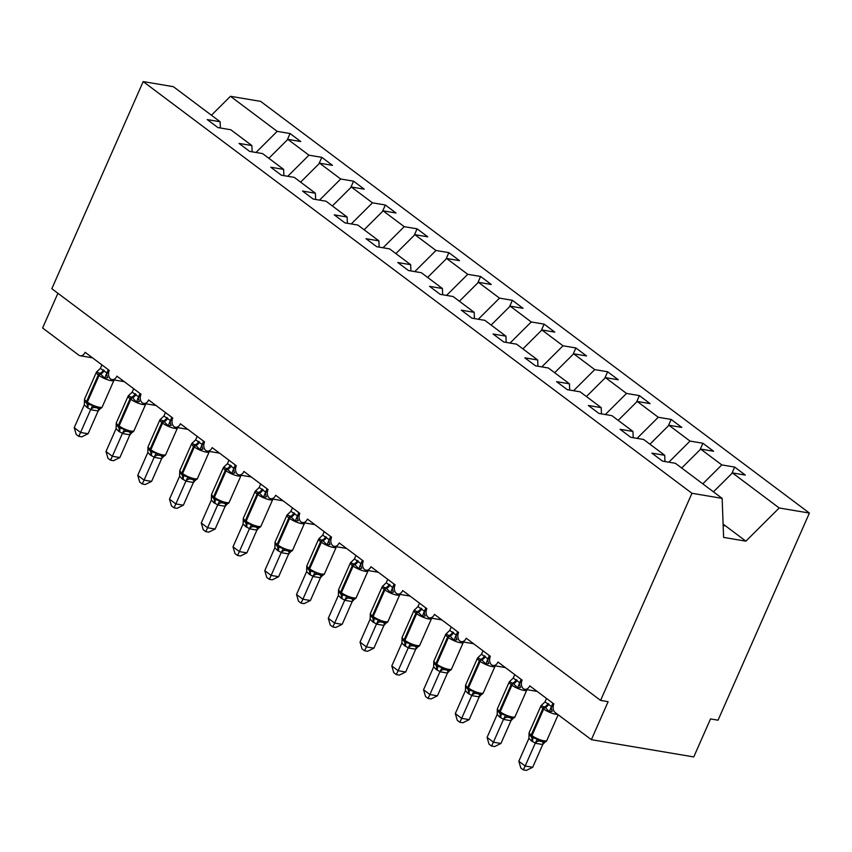 <?xml version="1.0" encoding="UTF-8"?>
<svg xmlns="http://www.w3.org/2000/svg" width="852" height="852" viewBox="0 0 852 852"><rect width="100%" height="100%" fill="white"/><g stroke="black" fill="none" stroke-linecap="round" stroke-linejoin="round"><path stroke-width="1.28" d="M713.443 491.849L732.464 472.913L779.207 507.984L809.4 513.064L718.044 720.196L710.515 718.928L693.762 756.927L591.363 739.674L608.126 701.675L600.596 700.408L691.952 493.276L722.145 498.367L675.391 463.296L662.515 461.124L651.855 453.126L664.72 455.287L643.633 439.472L630.768 437.3L620.096 429.301L632.961 431.463L633.206 437.715M809.4 513.064L260.637 101.377L230.445 96.287L277.188 131.357L290.063 133.53L287.199 140.026M290.063 133.53L300.735 141.538L287.859 139.366L268.849 158.302M277.188 131.357L255.994 152.465M591.363 739.674L555.163 712.517A6.422 4.505 -80.4 0 1 553.864 703.954L529.731 685.849A6.422 4.505 99.6 0 1 524.853 689.321A6.422 4.505 99.6 0 1 522.106 680.13L497.973 662.025A6.422 4.505 99.6 0 1 493.095 665.497A6.422 4.505 99.6 0 1 490.347 656.306L466.214 638.201A6.422 4.505 99.6 0 1 461.337 641.673A6.422 4.505 99.6 0 1 458.589 632.482L434.456 614.377A6.422 4.505 99.6 0 1 429.578 617.849A6.422 4.505 99.6 0 1 426.841 608.658L402.698 590.553A6.422 4.505 99.6 0 1 397.82 594.025A6.422 4.505 99.6 0 1 395.083 584.834L370.94 566.729A6.422 4.505 99.6 0 1 366.062 570.201A6.422 4.505 99.6 0 1 363.325 561.01L339.181 542.905A6.422 4.505 99.6 0 1 334.303 546.377A6.422 4.505 99.6 0 1 331.566 537.186L307.434 519.081A6.422 4.505 99.6 0 1 302.556 522.553A6.422 4.505 99.6 0 1 299.808 513.362L275.675 495.257A6.422 4.505 99.6 0 1 270.798 498.729A6.422 4.505 99.6 0 1 268.05 489.538L243.917 471.433A6.422 4.505 99.6 0 1 239.039 474.905A6.422 4.505 99.6 0 1 236.292 465.714L212.159 447.598A6.422 4.505 99.6 0 1 207.281 451.081A6.422 4.505 99.6 0 1 204.533 441.89L180.4 423.774A6.422 4.505 99.6 0 1 175.523 427.257A6.422 4.505 99.6 0 1 172.775 418.055L148.642 399.95A6.422 4.505 99.6 0 1 143.764 403.433A6.422 4.505 99.6 0 1 141.017 394.231L116.884 376.126A6.422 4.505 99.6 0 1 112.006 379.598A6.422 4.505 99.6 0 1 109.269 370.407L85.125 352.302A6.422 4.505 99.6 0 1 80.248 355.774A6.422 4.505 99.6 0 1 78.799 355.146L42.6 327.988L57.915 293.269M318.957 163.85L321.822 157.354L332.493 165.363L319.617 163.19L300.607 182.126M287.859 139.366L308.946 155.181L321.822 157.354M308.946 155.181L287.752 176.3M350.715 187.674L353.58 181.178L364.251 189.187L351.375 187.014L332.365 205.95M319.617 163.19L340.704 179.005L353.58 181.178M340.704 179.005L319.5 200.124M382.473 211.498L385.338 205.002L396.01 213.011L383.134 210.838L364.123 229.774M351.375 187.014L372.462 202.829L385.338 205.002M372.462 202.829L351.258 223.948M414.232 235.322L417.097 228.826L427.768 236.835L414.892 234.662L395.871 253.598M383.134 210.838L404.221 226.664L417.097 228.826M404.221 226.664L383.017 247.772M445.99 259.146L448.855 252.65L459.526 260.659L446.65 258.486L427.629 277.422M414.892 234.662L435.979 250.488L448.855 252.65M435.979 250.488L414.775 271.596M477.748 282.97L480.613 276.474L491.274 284.483L478.409 282.31L459.388 301.246M446.65 258.486L467.737 274.312L480.613 276.474M467.737 274.312L446.533 295.42M509.507 306.795L512.361 300.298L523.032 308.307L510.167 306.134L491.146 325.07M478.409 282.31L499.496 298.136L512.361 300.298M499.496 298.136L478.291 319.244M541.254 330.619L544.119 324.122L554.79 332.131L541.915 329.958L522.904 348.894M510.167 306.134L531.254 321.96L544.119 324.122M531.254 321.96L510.05 343.068M573.013 354.443L575.877 347.957L586.549 355.955L573.673 353.793L554.663 372.718M541.915 329.958L563.002 345.784L575.877 347.957M563.002 345.784L541.808 366.892M604.771 378.267L607.636 371.781L618.307 379.779L605.431 377.617L586.421 396.542M573.673 353.793L594.76 369.608L607.636 371.781M594.76 369.608L573.566 390.717M636.529 402.091L639.394 395.605L650.065 403.603L637.189 401.441L618.179 420.377M605.431 377.617L626.518 393.432L639.394 395.605M626.518 393.432L605.325 414.541M668.288 425.915L671.152 419.429L681.824 427.427L668.948 425.265L649.938 444.201M637.189 401.441L658.276 417.256L671.152 419.429M658.276 417.256L637.083 438.365M700.046 449.75L702.911 443.253L713.582 451.251L700.706 449.089L681.696 468.025M668.948 425.265L690.035 441.08L702.911 443.253M690.035 441.08L668.831 462.189M220.359 127.992L220.125 121.751L207.249 119.578L217.92 127.587L230.796 129.749L251.883 145.575L252.117 151.816M251.883 145.575L239.007 143.402L249.679 151.411L262.554 153.573L283.641 169.399L283.876 175.64M283.641 169.399L270.766 167.226L281.437 175.235L294.313 177.397L315.389 193.223L315.634 199.464M315.389 193.223L302.524 191.05L313.195 199.059L326.06 201.221L347.147 217.047L347.382 223.288M347.147 217.047L334.282 214.874L344.943 222.883L357.819 225.045L378.906 240.871L379.14 247.112M378.906 240.871L366.03 238.698L376.701 246.707L389.577 248.88L410.664 264.695L410.898 270.947M410.664 264.695L397.788 262.522L408.459 270.531L421.335 272.704L442.422 288.519L442.657 294.771M442.422 288.519L429.546 286.347L440.218 294.355L453.094 296.528L474.181 312.343L474.415 318.595M474.181 312.343L461.305 310.171L471.976 318.179L484.852 320.352L505.939 336.167L506.173 342.419M505.939 336.167L493.063 333.995L503.734 342.003L516.61 344.176L537.697 359.991L537.932 366.243M537.697 359.991L524.821 357.829L535.493 365.827L548.368 368L569.456 383.815L569.69 390.067M569.456 383.815L556.58 381.653L567.251 389.652L580.127 391.824L601.214 407.639L601.448 413.891M601.214 407.639L588.338 405.477L599.009 413.476L611.885 415.648L632.961 431.463M732.464 472.913L745.34 475.086L734.669 467.077L731.804 473.574M700.706 449.089L721.793 464.904L734.669 467.077M721.793 464.904L702.783 483.84M691.952 493.276L143.189 81.59L173.371 86.68L220.125 121.751M664.954 461.539L664.72 455.287M723.103 524.065L745.894 541.158L723.604 537.399L722.145 498.367M779.207 507.984L745.894 541.158M230.445 96.287L211.434 115.222M143.189 81.59L51.834 288.711L600.596 700.408M725.574 525.908L723.156 525.503M552.873 703.209L551.5 706.478A4.707 2.801 -101.1 0 0 552.298 711.239L549.327 711.729L545.28 707.448L541.137 705.584L541.765 704.934M531.488 740.974L528.932 738.311L518.825 761.251L525.173 766.012L535.29 743.082L531.488 740.974A4.707 3.163 -53.1 0 0 531.275 736.905A2.141 1.438 126.9 0 1 531.19 735.052A9.202 2.236 23.8 0 1 529.241 732.422L529.358 734.829L532.042 737.47L537.271 739.078L539.156 741.027L544.811 741.986M532.702 767.279L526.355 770.41L523.352 769.899L525.173 766.012L532.702 767.279L542.745 744.52L535.216 743.253M545.003 742.092L542.745 744.52M551.5 706.478L553.204 706.308M546.526 698.448L545.003 701.899L551.425 706.489M541.137 705.584L545.003 701.899M551.351 706.67L549.327 711.729M529.071 732.954L528.932 738.311M537.271 739.078L535.29 743.082M523.352 769.899L520.817 768.003L518.825 761.251M521.115 679.385L519.741 682.654A4.707 2.801 -101.1 0 0 520.54 687.415L517.579 687.905L513.522 683.623L509.379 681.76L510.007 681.11M499.73 717.15L497.174 714.487L487.067 737.427L493.414 742.188L503.532 719.258L499.73 717.15A4.707 3.163 -53.1 0 0 499.528 713.081A2.141 1.438 126.9 0 1 499.432 711.228A9.202 2.236 23.8 0 1 497.483 708.598L497.611 711.015L500.284 713.646L505.513 715.254L507.398 717.203L513.053 718.151M500.944 743.455L494.597 746.586L491.593 746.075L493.414 742.188L500.944 743.455L510.987 720.696L503.457 719.429M513.245 718.268L510.987 720.696M519.741 682.654L521.445 682.484M514.768 674.624L513.245 678.075L519.667 682.665M509.379 681.76L513.245 678.075M519.592 682.846L517.579 687.905M497.312 709.13L497.174 714.487M505.513 715.254L503.532 719.258M491.593 746.075L489.059 744.179L487.067 737.427M489.357 655.561L487.983 658.83A4.707 2.801 -101.1 0 0 488.782 663.591L485.821 664.081L481.763 659.799L477.621 657.936L478.249 657.286M467.972 693.326L465.426 690.663L455.309 713.603L461.667 718.364L471.774 695.434L467.972 693.326A4.707 3.163 -53.1 0 0 467.769 689.247A2.141 1.438 126.9 0 1 467.673 687.404A9.202 2.236 23.8 0 1 465.724 684.774L465.852 687.191L468.525 689.822L473.755 691.43L475.64 693.379L481.295 694.327M469.186 719.631L462.849 722.762L459.835 722.251L461.667 718.364L469.186 719.631L479.229 696.872L471.699 695.605M481.486 694.444L479.229 696.872M487.983 658.83L489.687 658.66M483.009 650.8L481.486 654.251L487.908 658.841M477.621 657.936L481.486 654.251M487.834 659.022L485.821 664.081M465.565 685.285L465.426 690.663M473.755 691.43L471.774 695.434M459.835 722.251L457.3 720.355L455.309 713.603M457.599 631.737L456.225 635.006A4.707 2.801 -101.1 0 0 457.023 639.767L454.063 640.257L450.016 635.975L445.862 634.112L446.491 633.462M436.213 669.502L433.668 666.839L423.55 689.769L429.909 694.54L440.015 671.61L436.213 669.502A4.707 3.163 -53.1 0 0 436.011 665.423A2.141 1.438 126.9 0 1 435.915 663.58A9.202 2.236 23.8 0 1 433.966 660.95L434.083 663.346L436.767 665.998L441.996 667.606L443.892 669.555L449.536 670.503M437.438 695.807L431.091 698.938L428.077 698.427L429.909 694.54L437.438 695.807L447.47 673.048L439.941 671.781M449.728 670.609L447.47 673.048M456.225 635.006L457.929 634.825M451.251 626.976L449.728 630.427L456.15 635.017M445.862 634.112L449.728 630.427M456.086 635.187L454.063 640.257M433.806 661.461L433.668 666.839M441.996 667.606L440.015 671.61M428.077 698.427L425.542 696.521L423.55 689.769M425.84 607.913L424.466 611.182A4.707 2.801 -101.1 0 0 425.265 615.943L422.304 616.433L418.257 612.151L414.104 610.288L414.732 609.638M404.455 645.678L401.91 643.015L391.792 665.944L398.15 670.716L408.268 647.786L404.455 645.678A4.707 3.163 -53.1 0 0 404.253 641.599A2.141 1.438 126.9 0 1 404.157 639.756A9.202 2.236 23.8 0 1 402.208 637.126L402.325 639.522L405.009 642.174L410.238 643.782L412.134 645.731L417.778 646.679M405.68 671.983L399.332 675.114L396.318 674.603L398.15 670.716L405.68 671.983L415.712 649.224L408.183 647.957M417.97 646.785L415.712 649.224M424.466 611.182L426.17 611.001M419.493 603.152L417.97 606.603L424.402 611.193M414.104 610.288L417.97 606.603M424.328 611.363L422.304 616.433M402.048 637.637L401.91 643.015M410.238 643.782L408.268 647.786M396.318 674.603L393.784 672.697L391.792 665.944M394.093 584.089L392.708 587.358A4.707 2.801 -101.1 0 0 393.507 592.108L390.546 592.609L386.499 588.327L382.356 586.464L382.974 585.814M372.697 621.853L370.151 619.191L360.034 642.12L366.392 646.892L376.509 623.962L372.697 621.853A4.707 3.163 -53.1 0 0 372.494 617.775A2.141 1.438 126.9 0 1 372.399 615.921A9.202 2.236 23.8 0 1 370.45 613.302L370.567 615.698L373.261 618.35L378.48 619.958L380.375 621.907L386.02 622.855M373.921 648.159L367.574 651.29L364.56 650.779L366.392 646.892L373.921 648.159L383.954 625.4L376.424 624.133M386.212 622.961L383.954 625.4M392.708 587.358L394.412 587.177M387.735 579.328L386.212 582.779L392.644 587.369M382.356 586.464L386.212 582.779M392.57 587.539L390.546 592.609M370.279 613.834L370.151 619.191M378.48 619.958L376.509 623.962M364.56 650.779L362.025 648.873L360.034 642.12M362.334 560.265L360.95 563.534A4.707 2.801 -101.1 0 0 361.759 568.284L358.788 568.785L354.741 564.503L350.598 562.639L351.226 561.99M340.938 598.029L338.393 595.367L328.286 618.296L334.634 623.068L344.751 600.138L340.938 598.029A4.707 3.163 -53.1 0 0 340.736 593.951A2.141 1.438 126.9 0 1 340.64 592.097A9.202 2.236 23.8 0 1 338.691 589.477L338.819 591.884L341.503 594.526L346.732 596.134L348.617 598.083L354.262 599.031M342.163 624.335L335.816 627.466L332.802 626.955L334.634 623.068L342.163 624.335L352.195 601.576L344.666 600.309M354.453 599.137L352.195 601.576M360.95 563.534L362.654 563.353M355.976 555.504L354.453 558.955L360.886 563.545M350.598 562.639L354.453 558.955M360.811 563.715L358.788 568.785M338.532 589.978L338.393 595.367M346.732 596.134L344.751 600.138M332.802 626.955L330.267 625.048L328.286 618.296M330.576 536.44L329.202 539.71A4.707 2.801 -101.1 0 0 330.001 544.46L327.03 544.96L322.983 540.679L318.84 538.815L319.468 538.166M309.18 574.205L306.635 571.543L296.528 594.472L302.875 599.244L312.993 576.314L309.18 574.205A4.707 3.163 -53.1 0 0 308.978 570.126A2.141 1.438 126.9 0 1 308.882 568.273A9.202 2.236 23.8 0 1 306.933 565.653L307.061 568.06L309.745 570.702L314.974 572.31L316.859 574.259L322.503 575.207M310.405 600.511L304.058 603.642L301.054 603.131L302.875 599.244L310.405 600.511L320.448 577.752L312.918 576.474M322.695 575.313L320.448 577.752M329.202 539.71L330.895 539.529M324.218 531.68L322.695 535.131L329.128 539.721M318.84 538.815L322.695 535.131M329.053 539.891L327.03 544.96M306.773 566.154L306.635 571.543M314.974 572.31L312.993 576.314M301.054 603.131L298.509 601.224L296.528 594.472M298.818 512.616L297.444 515.886A4.707 2.801 -101.1 0 0 298.243 520.636L295.271 521.136L290.468 516.28L287.081 514.991L287.71 514.342M277.433 550.381L274.877 547.719L264.77 570.648L271.117 575.419L281.235 552.49L277.433 550.381A4.707 3.163 -53.1 0 0 277.219 546.302A2.141 1.438 126.9 0 1 277.134 544.449A9.202 2.236 23.8 0 1 275.185 541.829L275.303 544.236L277.986 546.877L283.215 548.486L285.1 550.435L290.745 551.382M278.647 576.687L272.299 579.807L269.296 579.307L271.117 575.419L278.647 576.687L288.69 553.928L281.16 552.65M290.937 551.489L288.69 553.928M297.444 515.886L299.148 515.705M292.46 507.845L290.937 511.296L297.369 515.897M287.081 514.991L290.937 511.296M297.295 516.067L295.271 521.136M275.015 542.362L274.877 547.719M283.215 548.486L281.235 552.49M269.296 579.307L266.751 577.4L264.77 570.648M267.059 488.792L265.686 492.062A4.707 2.801 -101.1 0 0 266.484 496.812L263.513 497.312L258.71 492.456L255.323 491.167L255.951 490.518M245.674 526.547L243.118 523.895L233.011 546.824L239.359 551.585L249.476 528.655L245.674 526.547A4.707 3.163 -53.1 0 0 245.461 522.478A2.141 1.438 126.9 0 1 245.376 520.625A9.202 2.236 23.8 0 1 243.427 518.005L243.544 520.412L246.228 523.053L251.457 524.662L253.342 526.611L258.997 527.558M246.888 552.863L240.541 555.983L237.538 555.483L239.359 551.585L246.888 552.863L256.931 530.093L249.402 528.826M259.178 527.665L256.931 530.093M265.686 492.062L267.39 491.881M260.712 484.021L259.178 487.472L265.611 492.073M255.323 491.167L259.178 487.472M265.536 492.243L263.513 497.312M243.257 518.506L243.118 523.895M251.457 524.662L249.476 528.655M237.538 555.483L234.992 553.576L233.011 546.824M235.301 464.968L233.927 468.227A4.707 2.801 -101.1 0 0 234.726 472.988L231.755 473.488L226.951 468.632L223.565 467.333L224.193 466.694M213.916 502.723L211.36 500.071L201.253 523L207.6 527.761L217.718 504.831L213.916 502.723A4.707 3.163 -53.1 0 0 213.703 498.654A2.141 1.438 126.9 0 1 213.618 496.801A9.202 2.236 23.8 0 1 211.669 494.181L211.786 496.578L214.47 499.229L219.699 500.827L221.584 502.776L227.239 503.734M215.13 529.039L208.783 532.159L205.779 531.659L207.6 527.761L215.13 529.039L225.173 506.269L217.643 505.002M227.42 503.841L225.173 506.269M233.927 468.227L235.631 468.057M228.954 460.197L227.431 463.648L233.853 468.249M223.565 467.333L227.431 463.648M233.778 468.419L231.755 473.488M211.498 494.714L211.36 500.071M219.699 500.827L217.718 504.831M205.779 531.659L203.245 529.752L201.253 523M203.543 441.144L202.169 444.403A4.707 2.801 -101.1 0 0 202.968 449.164L200.007 449.664L195.193 444.808L191.806 443.509L192.435 442.87M182.158 478.899L179.602 476.247L169.495 499.176L175.842 503.937L185.96 481.007L182.158 478.899A4.707 3.163 -53.1 0 0 181.955 474.83A2.141 1.438 126.9 0 1 181.859 472.977A9.202 2.236 23.8 0 1 179.91 470.357L180.028 472.753L182.711 475.405L187.941 477.003L189.826 478.952L195.481 479.91M183.372 505.204L177.024 508.335L174.021 507.835L175.842 503.937L183.372 505.204L193.415 482.445L185.885 481.178M195.672 480.017L193.415 482.445M202.169 444.403L203.873 444.233M197.195 436.373L195.672 439.824L202.094 444.424M191.806 443.509L195.672 439.824M202.02 444.595L200.007 449.664M179.751 470.858L179.602 476.247M187.941 477.003L185.96 481.007M174.021 507.835L171.486 505.928L169.495 499.176M171.785 417.32L170.411 420.579A4.707 2.801 -101.1 0 0 171.209 425.34L168.249 425.84L163.435 420.984L160.048 419.685L160.677 419.046M150.399 455.075L147.854 452.423L137.736 475.352L144.084 480.113L154.201 457.183L150.399 455.075A4.707 3.163 -53.1 0 0 150.197 451.006A2.141 1.438 126.9 0 1 150.101 449.153A9.202 2.236 23.8 0 1 148.152 446.533L148.28 448.94L150.953 451.571L156.182 453.179L158.067 455.128L163.722 456.086M147.928 447.534L148.28 448.94M151.613 481.38L145.277 484.511L142.263 484.011L144.084 480.113L151.613 481.38L161.656 458.621L154.127 457.354M163.914 456.193L161.656 458.621M170.411 420.579L172.115 420.409M165.437 412.549L163.914 416L170.336 420.6M160.048 419.685L163.914 416M170.262 420.771L168.249 425.84M147.982 447.055L147.854 452.423M156.182 453.179L154.201 457.183M142.263 484.011L139.728 482.104L137.736 475.352M140.026 393.496L138.652 396.755A4.707 2.801 -101.1 0 0 139.451 401.516L136.49 402.016L132.443 397.735L128.29 395.86L128.918 395.221M118.641 431.25L116.096 428.588L105.978 451.528L112.336 456.289L122.443 433.359L118.641 431.25A4.707 3.163 -53.1 0 0 118.439 427.182A2.141 1.438 126.9 0 1 118.343 425.329A9.202 2.236 23.8 0 1 116.394 422.698L116.511 425.105L119.195 427.747L124.424 429.355L126.32 431.304L131.964 432.262M119.866 457.556L113.518 460.687L110.504 460.187L112.336 456.289L119.866 457.556L129.898 434.797L122.368 433.53M132.156 432.369L129.898 434.797M138.652 396.755L140.356 396.585M133.679 388.725L132.156 392.176L138.578 396.776M128.29 395.86L132.156 392.176M138.514 396.947L136.49 402.016M116.223 423.231L116.096 428.588M124.424 429.355L122.443 433.359M110.504 460.187L107.97 458.28L105.978 451.528M108.268 369.672L106.894 372.931A4.707 2.801 -101.1 0 0 107.693 377.692L104.732 378.182L99.918 373.336L96.532 372.036L97.16 371.397M86.883 407.426L84.337 404.764L74.22 427.704L80.578 432.465L90.695 409.535L86.883 407.426A4.707 3.163 -53.1 0 0 86.68 403.358A2.141 1.438 126.9 0 1 86.584 401.505A9.202 2.236 23.8 0 1 84.636 398.874L84.753 401.281L87.436 403.923L92.666 405.531L94.561 407.48L100.206 408.438M88.107 433.732L81.76 436.863L78.746 436.352L80.578 432.465L88.107 433.732L98.14 410.973L90.61 409.705M100.398 408.545L98.14 410.973M106.894 372.931L108.598 372.761M101.921 364.901L100.398 368.352L106.83 372.952M96.532 372.036L100.398 368.352M106.756 373.123L104.732 378.182M84.476 399.386L84.337 404.764M92.666 405.531L90.695 409.535M78.746 436.352L76.211 434.456L74.22 427.704M548.038 703.433A4.707 3.163 -53.1 0 1 544.524 706.883A2.141 1.438 126.9 0 0 542.916 708.449A9.202 2.236 -156.2 0 1 540.977 705.818L542.458 704.412M557.57 714.327A9.202 2.236 -156.2 0 1 555.621 714.21A9.202 2.236 -156.2 0 1 543.683 709.024L542.916 708.449L531.19 735.052L531.946 735.617A9.202 2.236 23.8 0 0 543.885 740.814A9.202 2.236 23.8 0 0 546.846 740.431L558.167 714.764M532.244 741.549A4.707 3.163 -53.1 0 0 532.042 737.47A2.141 1.438 -53.1 0 1 531.946 735.617L543.683 709.024A2.141 1.438 -53.1 0 1 545.28 707.448A4.707 3.163 -53.1 0 0 548.805 704.008M539.156 741.027A4.707 3.493 -55.4 0 0 535.269 743.285M544.3 742.081A4.707 2.801 -101.1 0 0 542.671 744.531M516.28 679.608A4.707 3.163 -53.1 0 1 512.766 683.059A2.141 1.438 126.9 0 0 511.168 684.625A9.202 2.236 -156.2 0 1 509.219 681.994L510.699 680.588M500.486 717.725A4.707 3.163 -53.1 0 0 500.284 713.646A2.141 1.438 -53.1 0 1 500.188 711.793A9.202 2.236 23.8 0 0 512.127 716.99A9.202 2.236 23.8 0 0 515.087 716.607L526.824 690.003A9.202 2.236 -156.2 0 1 523.863 690.386A9.202 2.236 -156.2 0 1 511.924 685.189L511.168 684.625L499.432 711.228L500.188 711.793L511.924 685.189A2.141 1.438 -53.1 0 1 513.522 683.623A4.707 3.163 -53.1 0 0 517.047 680.184M507.398 717.203A4.707 3.493 -55.4 0 0 503.511 719.461M512.542 718.257A4.707 2.801 -101.1 0 0 510.912 720.707M484.532 655.784A4.707 3.163 -53.1 0 1 481.007 659.235A2.141 1.438 126.9 0 0 479.41 660.801A9.202 2.236 -156.2 0 1 477.461 658.17L478.952 656.764M468.738 693.901A4.707 3.163 -53.1 0 0 468.525 689.822A2.141 1.438 -53.1 0 1 468.43 687.969A9.202 2.236 23.8 0 0 480.368 693.166A9.202 2.236 23.8 0 0 483.329 692.782L495.065 666.179A9.202 2.236 -156.2 0 1 492.105 666.562A9.202 2.236 -156.2 0 1 480.166 661.365L479.41 660.801L467.673 687.404L468.43 687.969L480.166 661.365A2.141 1.438 -53.1 0 1 481.763 659.799A4.707 3.163 -53.1 0 0 485.289 656.359M475.64 693.379A4.707 3.493 -55.4 0 0 471.752 695.637M480.794 694.433A4.707 2.801 -101.1 0 0 479.154 696.883M452.774 631.96A4.707 3.163 -53.1 0 1 449.249 635.411A2.141 1.438 126.9 0 0 447.651 636.976A9.202 2.236 -156.2 0 1 445.702 634.346L447.193 632.94M436.98 670.077A4.707 3.163 -53.1 0 0 436.767 665.998A2.141 1.438 -53.1 0 1 436.682 664.145A9.202 2.236 23.8 0 0 448.61 669.331A9.202 2.236 23.8 0 0 451.571 668.958L463.307 642.355A9.202 2.236 -156.2 0 1 460.346 642.738A9.202 2.236 -156.2 0 1 448.408 637.541L447.651 636.976L435.915 663.58L436.682 664.145L448.408 637.541A2.141 1.438 -53.1 0 1 450.016 635.975A4.707 3.163 -53.1 0 0 453.53 632.535M443.892 669.555A4.707 3.493 -55.4 0 0 439.994 671.813M449.036 670.609A4.707 2.801 -101.1 0 0 447.396 673.059M421.016 608.136A4.707 3.163 -53.1 0 1 417.491 611.587A2.141 1.438 126.9 0 0 415.893 613.152A9.202 2.236 -156.2 0 1 413.944 610.522L415.435 609.116M405.222 646.242A4.707 3.163 -53.1 0 0 405.009 642.174A2.141 1.438 -53.1 0 1 404.924 640.321A9.202 2.236 23.8 0 0 416.862 645.507A9.202 2.236 23.8 0 0 419.823 645.124L431.549 618.531A9.202 2.236 -156.2 0 1 428.588 618.903A9.202 2.236 -156.2 0 1 416.649 613.717L415.893 613.152L404.157 639.756L404.924 640.321L416.649 613.717A2.141 1.438 -53.1 0 1 418.257 612.151A4.707 3.163 -53.1 0 0 421.772 608.711M412.134 645.731A4.707 3.493 -55.4 0 0 408.236 647.989M417.278 646.785A4.707 2.801 -101.1 0 0 415.648 649.235M389.257 584.312A4.707 3.163 -53.1 0 1 385.732 587.752A2.141 1.438 126.9 0 0 384.135 589.318A9.202 2.236 -156.2 0 1 382.186 586.698L383.677 585.292M373.464 622.418A4.707 3.163 -53.1 0 0 373.261 618.35A2.141 1.438 -53.1 0 1 373.165 616.497A9.202 2.236 23.8 0 0 385.104 621.683A9.202 2.236 23.8 0 0 388.065 621.3L399.79 594.696A9.202 2.236 -156.2 0 1 396.83 595.079A9.202 2.236 -156.2 0 1 384.891 589.893L384.135 589.318L372.399 615.921L373.165 616.497L384.891 589.893A2.141 1.438 -53.1 0 1 386.499 588.327A4.707 3.163 -53.1 0 0 390.014 584.887M380.375 621.907A4.707 3.493 -55.4 0 0 376.477 624.165M385.519 622.961A4.707 2.801 -101.1 0 0 383.89 625.411M357.499 560.488A4.707 3.163 -53.1 0 1 353.974 563.928A2.141 1.438 126.9 0 0 352.377 565.494A9.202 2.236 -156.2 0 1 350.428 562.874L351.919 561.468M341.705 598.594A4.707 3.163 -53.1 0 0 341.503 594.526A2.141 1.438 -53.1 0 1 341.407 592.673A9.202 2.236 23.8 0 0 353.346 597.859A9.202 2.236 23.8 0 0 356.306 597.476L368.032 570.872A9.202 2.236 -156.2 0 1 365.071 571.255A9.202 2.236 -156.2 0 1 353.143 566.069L352.377 565.494L340.64 592.097L341.407 592.673L353.143 566.069A2.141 1.438 -53.1 0 1 354.741 564.503A4.707 3.163 -53.1 0 0 358.266 561.063M348.617 598.083A4.707 3.493 -55.4 0 0 344.719 600.341M353.761 599.137A4.707 2.801 -101.1 0 0 352.132 601.587M325.741 536.664A4.707 3.163 -53.1 0 1 322.216 540.104A2.141 1.438 126.9 0 0 320.618 541.67A9.202 2.236 -156.2 0 1 318.669 539.05L320.16 537.644M309.947 574.77A4.707 3.163 -53.1 0 0 309.745 570.702A2.141 1.438 -53.1 0 1 309.649 568.848A9.202 2.236 23.8 0 0 321.587 574.035A9.202 2.236 23.8 0 0 324.548 573.652L336.284 547.048A9.202 2.236 -156.2 0 1 333.324 547.431A9.202 2.236 -156.2 0 1 321.385 542.245L320.618 541.67L308.882 568.273L309.649 568.848L321.385 542.245A2.141 1.438 -53.1 0 1 322.983 540.679A4.707 3.163 -53.1 0 0 326.508 537.239M316.859 574.259A4.707 3.493 -55.4 0 0 312.961 576.516M322.003 575.313A4.707 2.801 -101.1 0 0 320.373 577.762M293.983 512.84A4.707 3.163 -53.1 0 1 290.468 516.28A2.141 1.438 126.9 0 0 288.86 517.846A9.202 2.236 -156.2 0 1 286.911 515.226L288.402 513.82M278.189 550.946A4.707 3.163 -53.1 0 0 277.986 546.877A2.141 1.438 -53.1 0 1 277.89 545.024A9.202 2.236 23.8 0 0 289.829 550.211A9.202 2.236 23.8 0 0 292.79 549.828L304.526 523.224A9.202 2.236 -156.2 0 1 301.565 523.607A9.202 2.236 -156.2 0 1 289.627 518.421L288.86 517.846L277.134 544.449L277.89 545.024L289.627 518.421A2.141 1.438 -53.1 0 1 291.224 516.855A4.707 3.163 -53.1 0 0 294.749 513.405M285.1 550.435A4.707 3.493 -55.4 0 0 281.203 552.692M290.244 551.478A4.707 2.801 -101.1 0 0 288.615 553.938M262.224 489.016A4.707 3.163 -53.1 0 1 258.71 492.456A2.141 1.438 126.9 0 0 257.102 494.022A9.202 2.236 -156.2 0 1 255.153 491.402L256.644 489.996M246.43 527.122A4.707 3.163 -53.1 0 0 246.228 523.053A2.141 1.438 -53.1 0 1 246.132 521.2A9.202 2.236 23.8 0 0 258.071 526.387A9.202 2.236 23.8 0 0 261.031 526.003L272.768 499.4A9.202 2.236 -156.2 0 1 269.807 499.783A9.202 2.236 -156.2 0 1 257.868 494.597L257.102 494.022L245.376 520.625L246.132 521.2L257.868 494.597A2.141 1.438 -53.1 0 1 259.466 493.031A4.707 3.163 -53.1 0 0 262.991 489.58M253.342 526.611A4.707 3.493 -55.4 0 0 249.444 528.868M258.486 527.654A4.707 2.801 -101.1 0 0 256.857 530.114M230.466 465.192A4.707 3.163 -53.1 0 1 226.951 468.632A2.141 1.438 126.9 0 0 225.343 470.197A9.202 2.236 -156.2 0 1 223.394 467.578L224.885 466.172M214.672 503.298A4.707 3.163 -53.1 0 0 214.47 499.229A2.141 1.438 -53.1 0 1 214.374 497.376A9.202 2.236 23.8 0 0 226.312 502.563A9.202 2.236 23.8 0 0 229.273 502.179L241.01 475.576A9.202 2.236 -156.2 0 1 238.049 475.959A9.202 2.236 -156.2 0 1 226.11 470.773L225.343 470.197L213.618 496.801L214.374 497.376L226.11 470.773A2.141 1.438 -53.1 0 1 227.708 469.207A4.707 3.163 -53.1 0 0 231.233 465.756M221.584 502.776A4.707 3.493 -55.4 0 0 217.697 505.044M226.728 503.83A4.707 2.801 -101.1 0 0 225.098 506.29M198.708 441.368A4.707 3.163 -53.1 0 1 195.193 444.808A2.141 1.438 126.9 0 0 193.596 446.373A9.202 2.236 -156.2 0 1 191.647 443.754L193.127 442.348M182.914 479.474A4.707 3.163 -53.1 0 0 182.711 475.405A2.141 1.438 -53.1 0 1 182.616 473.552A9.202 2.236 23.8 0 0 194.554 478.739A9.202 2.236 23.8 0 0 197.515 478.355L209.251 451.752A9.202 2.236 -156.2 0 1 206.29 452.135A9.202 2.236 -156.2 0 1 194.352 446.949L193.596 446.373L181.859 472.977L182.616 473.552L194.352 446.949A2.141 1.438 -53.1 0 1 195.949 445.383A4.707 3.163 -53.1 0 0 199.475 441.932M189.826 478.952A4.707 3.493 -55.4 0 0 185.938 481.21M194.97 480.006A4.707 2.801 -101.1 0 0 193.34 482.466M166.96 417.533A4.707 3.163 -53.1 0 1 163.435 420.984A2.141 1.438 126.9 0 0 161.837 422.549A9.202 2.236 -156.2 0 1 159.888 419.93L161.379 418.524M151.166 455.65A4.707 3.163 -53.1 0 0 150.953 451.571A2.141 1.438 -53.1 0 1 150.857 449.728A9.202 2.236 23.8 0 0 162.796 454.915A9.202 2.236 23.8 0 0 165.757 454.531L177.493 427.928A9.202 2.236 -156.2 0 1 174.532 428.311A9.202 2.236 -156.2 0 1 162.594 423.125L161.837 422.549L150.101 449.153L150.857 449.728L162.594 423.125A2.141 1.438 -53.1 0 1 164.191 421.559A4.707 3.163 -53.1 0 0 167.716 418.108M158.067 455.128A4.707 3.493 -55.4 0 0 154.18 457.386M163.222 456.182A4.707 2.801 -101.1 0 0 161.582 458.642M135.202 393.709A4.707 3.163 -53.1 0 1 131.677 397.16A2.141 1.438 126.9 0 0 130.079 398.725A9.202 2.236 -156.2 0 1 128.13 396.105L129.621 394.7M119.408 431.826A4.707 3.163 -53.1 0 0 119.195 427.747A2.141 1.438 -53.1 0 1 119.11 425.904A9.202 2.236 23.8 0 0 131.038 431.091A9.202 2.236 23.8 0 0 133.998 430.707L145.735 404.104A9.202 2.236 -156.2 0 1 142.774 404.487A9.202 2.236 -156.2 0 1 130.835 399.3L130.079 398.725L118.343 425.329L119.11 425.904L130.835 399.3A2.141 1.438 -53.1 0 1 132.443 397.735A4.707 3.163 -53.1 0 0 135.958 394.284M126.32 431.304A4.707 3.493 -55.4 0 0 122.422 433.562M131.464 432.358A4.707 2.801 -101.1 0 0 129.823 434.818M103.443 369.885A4.707 3.163 -53.1 0 1 99.918 373.336A2.141 1.438 126.9 0 0 98.321 374.901A9.202 2.236 -156.2 0 1 96.372 372.271L97.863 370.876M87.649 408.002A4.707 3.163 -53.1 0 0 87.436 403.923A2.141 1.438 -53.1 0 1 87.351 402.08A9.202 2.236 23.8 0 0 99.29 407.267A9.202 2.236 23.8 0 0 102.251 406.883L113.976 380.28A9.202 2.236 -156.2 0 1 111.016 380.663A9.202 2.236 -156.2 0 1 99.077 375.476L98.321 374.901L86.584 401.505L87.351 402.08L99.077 375.476A2.141 1.438 -53.1 0 1 100.685 373.911A4.707 3.163 -53.1 0 0 104.2 370.46M94.561 407.48A4.707 3.493 -55.4 0 0 90.663 409.737M99.705 408.534A4.707 2.801 -101.1 0 0 98.065 410.983M112.006 379.598L124.275 381.664M80.248 355.774L92.517 357.84M143.764 403.433L156.033 405.499M175.523 427.257L187.781 429.323M207.281 451.081L219.539 453.147M239.039 474.905L251.297 476.971M270.798 498.729L283.056 500.795M302.556 522.553L314.814 524.619M334.303 546.377L346.572 548.443M366.062 570.201L378.331 572.267M397.82 594.025L410.089 596.091M429.578 617.849L441.847 619.915M461.337 641.673L473.605 643.739M493.095 665.497L505.353 667.563M524.853 689.321L537.111 691.387M529.017 733.434L529.348 734.807M529.241 732.422L540.977 705.818M542.319 741.975C544.833 742.337 546.334 741.815 546.846 740.431M497.259 709.609L497.589 710.983M497.483 708.598L509.219 681.994M510.572 718.151C513.074 718.513 514.576 717.991 515.087 716.607M526.994 689.47L526.824 690.003M465.501 685.785L465.842 687.159M465.724 684.774L477.461 658.17M478.813 694.327C481.316 694.689 482.828 694.167 483.329 692.782M495.236 665.646L495.065 666.179M433.753 661.961L434.083 663.346M433.966 660.95L445.702 634.346M447.055 670.503C449.558 670.865 451.07 670.343 451.571 668.958M463.477 641.822L463.307 642.355M401.995 638.137L402.336 639.532M402.208 637.126L413.944 610.522M415.297 646.679C417.799 647.041 419.312 646.519 419.823 645.124M431.719 617.998L431.549 618.531M370.237 614.313L370.577 615.708M370.45 613.302L382.186 586.698M383.538 622.855C386.041 623.217 387.553 622.695 388.065 621.3M399.961 594.163L399.79 594.696M338.478 590.479L338.819 591.874M338.691 589.477L350.428 562.874M351.78 599.031C354.283 599.393 355.795 598.871 356.306 597.476M368.202 570.339L368.032 570.872M306.72 566.655L307.05 568.039M306.933 565.653L318.669 539.05M320.022 575.207C322.525 575.558 324.037 575.047 324.548 573.652M336.444 546.515L336.284 547.048M274.962 542.83L275.303 544.226M275.185 541.829L286.911 515.226M288.264 551.382C290.777 551.734 292.279 551.223 292.79 549.828M304.686 522.691L304.526 523.224M243.203 519.006L243.534 520.391M243.427 518.005L255.153 491.402M256.505 527.558C259.019 527.91 260.52 527.399 261.031 526.003M272.938 498.867L272.768 499.4M211.445 495.182L211.797 496.588M211.669 494.181L223.394 467.578M224.747 503.734C227.26 504.086 228.762 503.575 229.273 502.179M241.18 475.043L241.01 475.576M179.687 471.358L180.028 472.753M179.91 470.357L191.647 443.754M192.999 479.91C195.502 480.262 197.004 479.751 197.515 478.355M209.422 451.219L209.251 451.752M148.152 446.533L159.888 419.93M161.241 456.086C163.744 456.438 165.245 455.926 165.757 454.531M177.663 427.395L177.493 427.928M116.181 423.71L116.511 425.105M116.394 422.698L128.13 396.105M129.483 432.262C131.985 432.614 133.498 432.102 133.998 430.707M145.905 403.571L145.735 404.104M84.423 399.886L84.753 401.26M84.636 398.874L96.372 372.271M97.724 408.427C100.227 408.79 101.739 408.268 102.251 406.883M114.147 379.747L113.976 380.28"/></g></svg>
